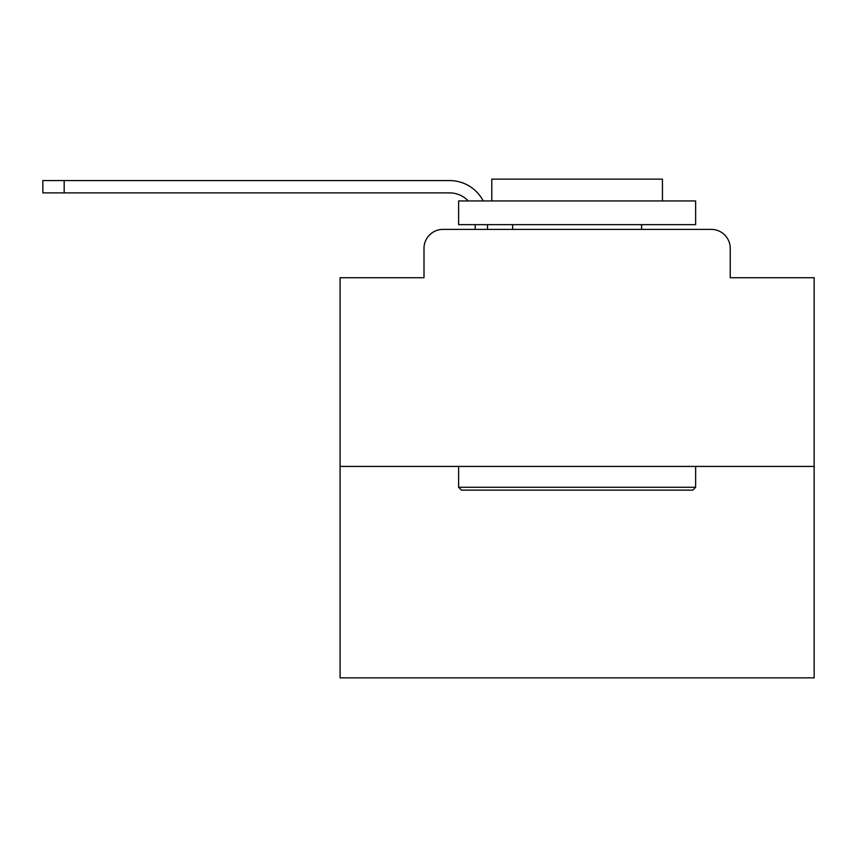 <?xml version="1.0" encoding="UTF-8"?>
<svg xmlns="http://www.w3.org/2000/svg" width="857" height="857" viewBox="0 0 857 857"><rect width="100%" height="100%" fill="white"/><g stroke="black" fill="none" stroke-linecap="round" stroke-linejoin="round"><path stroke-width="1.29" d="M424.001 248.359L424.001 277.743L424.001 248.359A18.961 18.961 0 0 1 442.962 229.397L475.196 229.397L475.196 224.652M814.15 466.422L340.09 466.422L340.09 677.855L814.15 677.855L814.15 277.743L730.239 277.743L730.239 248.359A18.961 18.961 0 0 0 711.278 229.397L442.962 229.397M340.09 466.422L340.09 277.743L424.001 277.743M487.526 224.652L487.526 229.397L503.166 229.397M651.074 229.397L711.278 229.397M730.239 277.743L730.239 248.359M449.593 192.889A25.603 25.603 0 0 1 468.243 200.945A25.603 25.603 0 0 0 449.593 192.889A25.603 25.603 0 0 1 468.243 200.945A25.603 25.603 0 0 0 449.593 192.889A25.603 25.603 0 0 1 468.243 200.945A25.603 25.603 0 0 0 449.593 192.889A25.603 25.603 0 0 1 468.243 200.945A25.603 25.603 0 0 0 449.593 192.889A25.603 25.603 0 0 1 468.243 200.945A25.603 25.603 0 0 0 449.593 192.889A25.603 25.603 0 0 1 468.243 200.945A25.603 25.603 0 0 0 449.593 192.889A25.603 25.603 0 0 1 468.243 200.945A25.603 25.603 0 0 0 449.593 192.889A25.603 25.603 0 0 1 468.243 200.945A25.603 25.603 0 0 0 449.593 192.889A25.603 25.603 0 0 1 468.243 200.945A25.603 25.603 0 0 0 449.593 192.889A25.603 25.603 0 0 1 468.243 200.945A25.603 25.603 0 0 0 449.593 192.889A25.603 25.603 0 0 1 468.243 200.945A25.603 25.603 0 0 0 449.593 192.889A25.603 25.603 0 0 1 468.243 200.945A25.603 25.603 0 0 0 449.593 192.889A25.603 25.603 0 0 1 468.243 200.945A25.603 25.603 0 0 0 449.593 192.889A25.603 25.603 0 0 1 468.243 200.945A25.603 25.603 0 0 0 449.593 192.889A25.603 25.603 0 0 1 468.243 200.945A25.603 25.603 0 0 0 449.593 192.889A25.603 25.603 0 0 1 468.243 200.945A25.603 25.603 0 0 0 449.593 192.889A25.603 25.603 0 0 1 468.243 200.945A25.603 25.603 0 0 0 449.593 192.889A25.603 25.603 0 0 1 468.243 200.945A25.603 25.603 0 0 0 449.593 192.889A25.603 25.603 0 0 1 468.243 200.945A25.603 25.603 0 0 0 449.593 192.889A25.603 25.603 0 0 1 468.243 200.945A25.603 25.603 0 0 0 449.593 192.889A25.603 25.603 0 0 1 468.243 200.945A25.603 25.603 0 0 0 449.593 192.889L42.85 192.889L42.85 180.57L449.593 180.57A37.922 37.922 0 0 1 483.219 200.945M64.179 192.889L64.179 180.57L449.593 180.57M692.788 490.129L461.452 490.129L458.602 487.279L695.638 487.279L692.788 490.129M458.602 200.945L695.638 200.945L695.638 224.652L458.602 224.652L458.602 200.945M662.45 200.945L662.45 179.145L491.789 179.145L491.789 200.945M458.602 466.422L458.602 487.279M695.638 466.422L695.638 487.279M512.647 224.652L512.647 229.397M641.593 224.652L641.593 229.397"/></g></svg>
